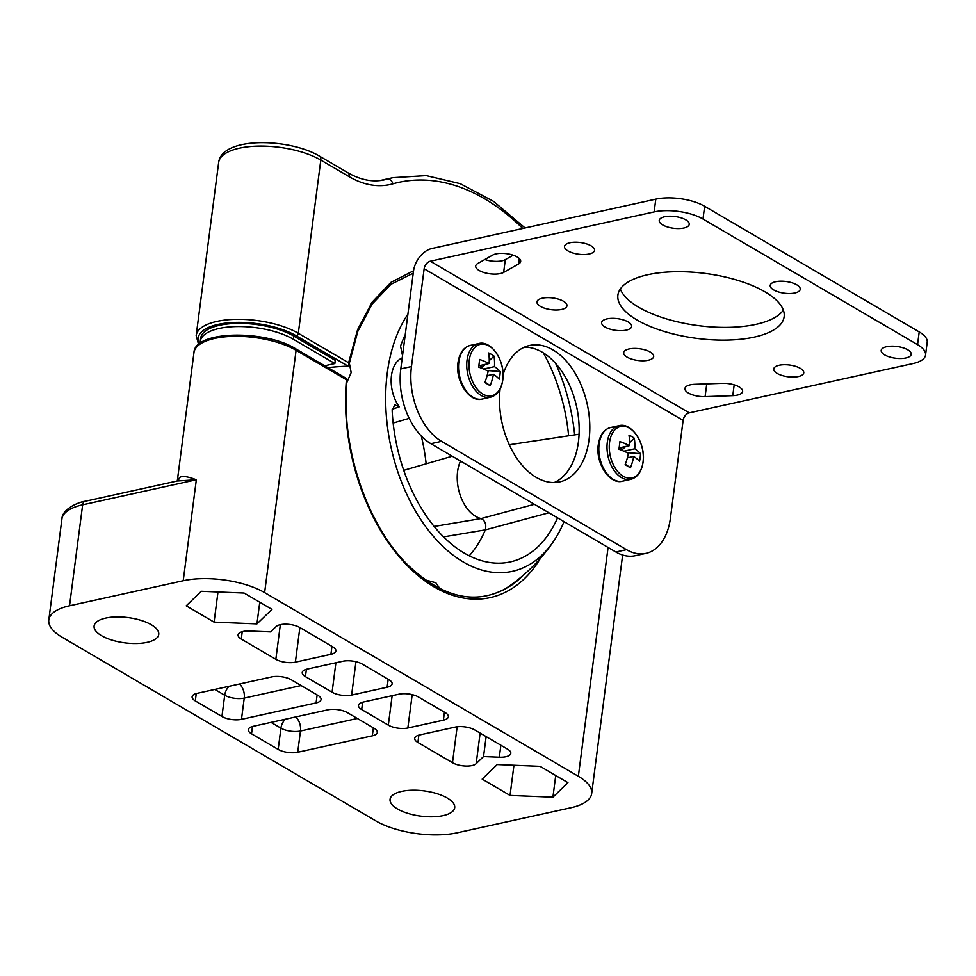 <?xml version="1.0" encoding="UTF-8"?>
<svg xmlns="http://www.w3.org/2000/svg" width="976" height="976" viewBox="0 0 976 976"><rect width="100%" height="100%" fill="white"/><g stroke="black" fill="none" stroke-linecap="round" stroke-linejoin="round"><path stroke-width="1.46" d="M413.543 270.791L390.998 282.32L372.002 302.328L357.594 329.681L348.627 362.755L348.908 364.89L357.777 331.486L372.088 304.109L390.961 284.321L413.226 273.182M199.385 343.881A55.888 21.838 7.4 0 1 229.311 322.763A55.888 21.838 7.4 0 1 296.253 335.805L347.981 366.098L348.908 364.89M347.981 366.098L347.346 366.171A174.497 68.186 7.4 0 0 327.851 367.623M334.853 363.548L293.41 339.294A53.094 20.74 -172.6 0 0 236.229 326.57A53.094 20.74 -172.6 0 0 200.263 341.38L200.678 338.196A53.094 20.74 7.4 0 1 236.643 323.385A53.094 20.74 7.4 0 1 293.825 336.11L335.268 360.364L334.853 363.548L324.715 365.78M200.263 341.38A53.094 20.74 -172.6 0 0 200.239 343.235M214.073 622.127L256.944 623.896L271.975 609.366L244.122 593.054L201.251 591.285L186.221 605.815L214.073 622.127L217.99 591.968M591.663 793.573A58.206 22.741 7.4 0 0 578.353 776.286L264.63 592.603A58.206 22.741 7.4 0 0 183.22 580.732L69.528 605.779A58.206 22.741 -172.6 0 0 48.8 619.943A58.206 22.741 -172.6 0 0 62.11 637.23L375.833 820.914A58.206 22.741 -172.6 0 0 457.244 832.784L570.936 807.738A58.206 22.741 7.4 0 0 591.663 793.573L622.639 555.039M105.701 618.089A32.598 12.737 7.4 0 1 140.886 620.333A32.598 12.737 7.4 0 1 158.746 634.412A32.598 12.737 7.4 0 1 147.132 642.342A32.598 12.737 7.4 0 1 111.947 640.097A32.598 12.737 7.4 0 1 94.099 626.019A32.598 12.737 7.4 0 1 105.701 618.089M401.661 791.377A32.598 12.737 7.4 0 1 436.845 793.61A32.598 12.737 7.4 0 1 454.706 807.701A32.598 12.737 7.4 0 1 443.092 815.631A32.598 12.737 7.4 0 1 407.907 813.386A32.598 12.737 7.4 0 1 390.058 799.307A32.598 12.737 7.4 0 1 401.661 791.377M552.916 797.185L567.934 782.654L540.094 766.343L497.211 764.562L482.181 779.104L510.033 795.416L552.916 797.185L555.722 775.493M330.913 654.323A13.969 5.453 7.4 0 0 335.89 650.919A13.969 5.453 7.4 0 0 332.694 646.771L299.827 627.531A13.969 5.453 7.4 0 0 276.147 626.555L270.62 631.899L249.575 631.033A13.969 5.453 7.4 0 0 238.083 634.912A13.969 5.453 7.4 0 0 241.279 639.06L275.842 659.3A13.969 5.453 7.4 0 0 295.386 662.143L330.913 654.323L331.95 646.332M332.084 692.228A13.969 5.453 7.4 0 0 351.616 695.071L387.143 687.238A13.969 5.453 7.4 0 0 392.12 683.847A13.969 5.453 7.4 0 0 388.924 679.699L362.291 664.095A13.969 5.453 7.4 0 0 342.747 661.252L307.22 669.085A13.969 5.453 7.4 0 0 302.243 672.476A13.969 5.453 7.4 0 0 305.439 676.624L332.084 692.228L335.903 662.753M388.314 725.144A13.969 5.453 7.4 0 0 407.846 727.998L443.385 720.166A13.969 5.453 7.4 0 0 448.35 716.774A13.969 5.453 7.4 0 0 445.154 712.614L418.521 697.023A13.969 5.453 7.4 0 0 398.989 694.18L363.45 702A13.969 5.453 7.4 0 0 358.485 705.404A13.969 5.453 7.4 0 0 361.681 709.552L388.314 725.144L392.145 695.681M452.486 762.72A13.969 5.453 7.4 0 0 476.154 763.696L483.535 756.559L499.322 757.217A13.969 5.453 7.4 0 0 510.814 753.338A13.969 5.453 7.4 0 0 507.618 749.19L474.751 729.95A13.969 5.453 7.4 0 0 455.219 727.096L419.692 734.928A13.969 5.453 7.4 0 0 414.715 738.332A13.969 5.453 7.4 0 0 417.911 742.48L452.486 762.72L457.146 726.778M278.172 749.422A13.969 5.453 7.4 0 0 297.717 752.264L372.32 735.831A13.969 5.453 7.4 0 0 377.297 732.427A13.969 5.453 7.4 0 0 374.101 728.279L347.468 712.687A13.969 5.453 7.4 0 0 327.924 709.833L253.321 726.278A13.969 5.453 7.4 0 0 248.343 729.67A13.969 5.453 7.4 0 0 251.54 733.818L278.172 749.422L280.929 728.157L271.035 722.374M221.942 716.494A13.969 5.453 7.4 0 0 241.475 719.336L316.09 702.903A13.969 5.453 7.4 0 0 321.067 699.499A13.969 5.453 7.4 0 0 317.871 695.351L291.238 679.76A13.969 5.453 7.4 0 0 271.694 676.905L197.079 693.35A13.969 5.453 7.4 0 0 192.113 696.754A13.969 5.453 7.4 0 0 195.31 700.902L221.942 716.494L224.7 695.241L214.805 689.446M540.582 558.101A167.909 104.822 -102.4 0 1 412.921 571.045A167.909 104.822 -102.4 0 1 346.419 379.749L346.956 380.347A2.33 2.33 0 0 0 345.821 378.139L295.496 348.676A2.33 1.574 120.3 0 1 296.094 350.299L346.419 379.749L344.918 378.017M177.644 480.912A58.206 22.741 7.4 0 1 178.913 478.704C180.145 475.471 185.952 475.824 196.335 479.765L178.01 480.948M510.033 795.416L513.949 765.257M256.944 623.896L259.762 602.216M483.535 756.559L486.133 736.612M489.244 360.644L494.015 356.094A51.057 34.538 120.3 0 1 494.466 366.634A51.057 19.947 7.4 0 1 500.224 371.514A49.129 44.823 168.3 0 1 499.895 375.357A49.129 44.823 168.3 0 1 499.224 379.164A51.057 19.947 7.4 0 0 493.478 374.284A51.057 34.538 120.3 0 1 490.172 385.666L485.023 382.092M490.172 385.666A49.129 1.867 32.4 0 1 484.84 382.543A51.057 34.538 120.3 0 0 488.146 371.173A51.057 19.947 7.4 0 0 478.643 367.11A49.129 9.638 -77.7 0 0 479.179 363.231A49.129 9.638 -77.7 0 0 479.631 359.461A51.057 19.947 7.4 0 1 489.147 363.511A51.057 34.538 120.3 0 0 488.683 352.97A49.129 33.318 152.4 0 1 494.015 356.094M483.584 369.038L494.466 366.634M482.229 368.477L482.4 367.171L485.365 364.353M500.224 371.514L486.792 370.49M487.097 375.699L493.478 374.284M478.838 365.793L489.147 363.511M482.4 367.171L479.716 365.597M626.519 549.659A58.206 36.344 77.6 0 0 645.953 553.368A58.206 36.344 77.6 0 0 670.414 518.183L683.115 420.4A6.991 4.721 -59.7 0 1 689.276 412.848L913.109 363.536A34.929 13.652 -172.6 0 0 925.541 355.032A34.929 13.652 -172.6 0 0 917.55 344.662L702.988 219.027A34.929 13.652 -172.6 0 0 654.14 211.902L430.306 261.226A6.991 4.721 -59.7 0 0 424.145 268.778L411.457 366.549A58.206 36.344 77.6 0 0 441.542 441.347L626.519 549.659L615.868 552.001A58.206 36.344 -102.4 0 0 635.291 555.71L645.953 553.368M500.102 389.058A69.857 43.603 77.6 0 0 559.699 481.888A69.857 43.603 77.6 0 0 589.053 439.664A69.857 43.603 77.6 0 0 574.022 371.441A69.857 43.603 77.6 0 0 529.626 345.455A69.857 43.603 77.6 0 0 503.067 374.65M615.868 552.001L430.892 443.702A58.206 36.344 -102.4 0 1 400.794 368.904L413.495 271.133A20.96 14.176 120.3 0 1 431.965 248.477L655.799 199.153A34.929 13.652 7.4 0 1 704.635 206.278L919.209 331.913A34.929 13.652 7.4 0 1 927.2 342.283L925.541 355.032M626.25 330.144A15.14 5.917 -172.6 0 0 631.643 326.46A15.14 5.917 -172.6 0 0 623.359 319.921A15.14 5.917 -172.6 0 0 607.023 318.884A15.14 5.917 -172.6 0 0 601.631 322.568A15.14 5.917 -172.6 0 0 609.915 329.107A15.14 5.917 -172.6 0 0 626.25 330.144M794.842 292.995A15.14 5.917 -172.6 0 0 800.235 289.311A15.14 5.917 -172.6 0 0 791.939 282.772A15.14 5.917 -172.6 0 0 775.603 281.735A15.14 5.917 -172.6 0 0 770.21 285.419A15.14 5.917 -172.6 0 0 778.506 291.958A15.14 5.917 -172.6 0 0 794.842 292.995M683.859 228.018A15.14 5.917 -172.6 0 0 689.239 224.334A15.14 5.917 -172.6 0 0 680.955 217.794A15.14 5.917 -172.6 0 0 664.619 216.745A15.14 5.917 -172.6 0 0 659.227 220.43A15.14 5.917 -172.6 0 0 667.523 226.969A15.14 5.917 -172.6 0 0 683.859 228.018M905.826 357.985A15.14 5.917 -172.6 0 0 911.218 354.3A15.14 5.917 -172.6 0 0 902.922 347.761A15.14 5.917 -172.6 0 0 886.586 346.712A15.14 5.917 -172.6 0 0 881.194 350.396A15.14 5.917 -172.6 0 0 889.49 356.935A15.14 5.917 -172.6 0 0 905.826 357.985M648.296 360.229A15.14 5.917 -172.6 0 0 653.688 356.545A15.14 5.917 -172.6 0 0 645.392 350.006A15.14 5.917 -172.6 0 0 629.056 348.969A15.14 5.917 -172.6 0 0 623.664 352.653A15.14 5.917 -172.6 0 0 631.96 359.192A15.14 5.917 -172.6 0 0 648.296 360.229M798.38 376.529A15.14 5.917 -172.6 0 0 803.773 372.844A15.14 5.917 -172.6 0 0 795.477 366.305A15.14 5.917 -172.6 0 0 779.141 365.268A15.14 5.917 -172.6 0 0 773.761 368.952A15.14 5.917 -172.6 0 0 782.044 375.492A15.14 5.917 -172.6 0 0 798.38 376.529M561.578 309.453A15.14 5.917 -172.6 0 0 566.971 305.769A15.14 5.917 -172.6 0 0 558.675 299.229A15.14 5.917 -172.6 0 0 542.339 298.192A15.14 5.917 -172.6 0 0 536.946 301.877A15.14 5.917 -172.6 0 0 545.242 308.416A15.14 5.917 -172.6 0 0 561.578 309.453M589.138 254.016A15.14 5.917 -172.6 0 0 594.53 250.332A15.14 5.917 -172.6 0 0 586.234 243.793A15.14 5.917 -172.6 0 0 569.899 242.756A15.14 5.917 -172.6 0 0 564.506 246.428A15.14 5.917 -172.6 0 0 572.802 252.967A15.14 5.917 -172.6 0 0 589.138 254.016M503.653 272.402A15.14 5.917 -172.6 0 1 486.377 273.182A15.14 5.917 -172.6 0 1 475.69 266.009A15.14 5.917 -172.6 0 1 477.752 263.508L492.697 255.09A15.14 5.917 7.4 0 1 509.972 254.297A15.14 5.917 7.4 0 1 520.659 261.483A15.14 5.917 7.4 0 1 518.598 263.971L503.653 272.402L505.3 259.64L513.181 255.2M705.099 396.634A15.14 5.917 -172.6 0 1 684.932 388.521A15.14 5.917 -172.6 0 1 694.778 384.312L722.46 383.336A15.14 5.917 7.4 0 1 742.626 391.449A15.14 5.917 7.4 0 1 732.781 395.658L705.099 396.634L706.758 383.885M754.289 337.11A83.826 32.757 -172.6 0 0 784.143 316.712A83.826 32.757 -172.6 0 0 738.222 280.502A83.826 32.757 -172.6 0 0 647.747 274.732A83.826 32.757 -172.6 0 0 617.893 295.118A83.826 32.757 -172.6 0 0 663.802 331.34A83.826 32.757 -172.6 0 0 754.289 337.11M484.816 259.531A15.14 5.917 -172.6 0 0 505.3 259.64M620.333 288.957A83.826 32.757 -172.6 0 0 672.989 320.726A83.826 32.757 -172.6 0 0 755.949 324.361A83.826 32.757 -172.6 0 0 783.35 310.124M554.246 482.522A69.857 43.603 77.6 0 0 578.402 442.018A69.857 43.603 77.6 0 0 524.417 347.163M402.222 357.936A30.049 18.751 77.6 0 0 391.474 375.516A30.049 18.751 77.6 0 0 399.269 406.833L392.181 409.261M407.907 314.138A147.034 91.793 -102.4 0 0 387.265 373.052A147.034 91.793 77.6 0 0 440.005 543.571A147.034 91.793 77.6 0 0 553.368 541.607A147.034 91.793 77.6 0 0 564.03 521.66M555.698 363.523A147.034 91.793 -102.4 0 1 574.657 434.893M557.552 517.866A137.384 85.754 -102.4 0 1 507.923 562.383A137.384 85.754 -102.4 0 1 392.157 410.652L394.792 404.784L399.269 406.833M402.527 355.593L400.538 346.09A137.384 85.754 -102.4 0 1 405.235 334.67M543.315 352.873A137.384 85.754 -102.4 0 1 568.618 435.808M346.761 382.69L351.177 372.551L349.262 362.816M440.005 588.76L435.821 582.745L425.268 579.915M426.158 463.807A137.384 85.754 77.6 0 0 421.278 436.004M460.501 461.038A34.929 21.801 77.6 0 0 457.598 471.493A34.929 21.801 77.6 0 0 481.131 518.561L434.161 526.454M534.384 504.299L481.131 518.561C485.145 520.684 486.548 524.454 485.328 529.883L443.58 536.873M548.89 512.79L485.328 529.883A134.127 83.729 -102.4 0 1 469.249 555.783M629.532 442.775L634.302 438.224A49.129 33.318 152.4 0 0 628.971 435.113A51.057 34.538 120.3 0 1 629.435 445.654A51.057 19.947 7.4 0 0 619.919 441.603A49.129 9.638 -77.7 0 1 619.467 445.361A49.129 9.638 -77.7 0 1 618.93 449.253A51.057 19.947 7.4 0 1 628.434 453.303A51.057 34.538 120.3 0 1 625.128 464.674A49.129 1.867 32.4 0 0 630.459 467.797L625.299 464.222M634.302 438.224A51.057 34.538 120.3 0 1 634.754 448.777A51.057 19.947 7.4 0 1 640.5 453.657A49.129 44.823 168.3 0 1 640.183 457.5A49.129 44.823 168.3 0 1 639.512 461.306A51.057 19.947 7.4 0 0 633.766 456.426A51.057 34.538 120.3 0 1 630.459 467.797M627.373 457.829L633.766 456.426M623.871 451.168L634.754 448.777M622.517 450.619L622.688 449.302L625.64 446.483M640.5 453.657L627.068 452.632M622.688 449.302L620.004 447.728M619.113 447.923L629.435 445.654M380.006 180.56A263.117 164.249 -102.4 0 1 382.336 180.011L392.999 177.656A263.117 164.249 -102.4 0 0 387.045 179.169A5.819 4.538 74.1 0 1 392.864 183.842A257.298 160.613 -102.4 0 1 522.77 228.469M381.836 180.316L387.045 179.169A116.425 72.675 77.6 0 1 384.41 179.828C372.783 182.39 360.583 180.023 347.798 172.703A5.819 3.941 120.3 0 1 349.298 176.741A122.244 76.311 77.6 0 0 392.864 183.842M349.298 176.741L320.811 160.064A58.206 22.741 7.4 0 0 258.103 146.107A58.206 22.741 7.4 0 0 218.673 162.345C222.028 136.396 289.201 138.08 319.311 156.014A5.819 3.941 120.3 0 1 320.811 160.064L298.314 333.292L348.627 362.755M218.673 162.345L196.176 335.585A58.206 22.741 7.4 0 1 235.606 319.335A58.206 22.741 7.4 0 1 298.314 333.292A2.33 1.574 120.3 0 1 296.253 335.805M293.41 339.294L293.825 336.11M578.353 776.286L608.072 547.438M264.63 592.603L296.094 350.299A58.206 22.741 7.4 0 0 233.398 336.342A58.206 22.741 7.4 0 0 193.968 352.58C194.468 330.498 264.947 329.583 295.496 348.676M522.746 575.718A165.7 103.432 -102.4 0 1 512.961 584.221C479.911 606.364 444.91 599.996 407.931 565.116C366.464 524.588 340.392 445.751 346.956 380.347M183.22 580.732L196.335 479.765L82.643 504.824L69.528 605.779M85.095 501.298A5.819 3.636 77.6 0 0 82.643 504.824A58.206 22.741 7.4 0 0 61.915 518.988C62.171 508.472 79.837 501.749 85.095 501.298L178.437 480.729M178.12 480.802A5.819 5.234 36.4 0 0 178.913 478.704M295.386 662.143L299.876 627.556M275.842 659.3L280.344 624.664M241.279 639.06L242.231 631.716M387.143 687.238L388.18 679.259M351.616 695.071L355.947 661.704M305.439 676.624L306.403 669.28M443.385 720.166L444.422 712.187M407.846 727.998L412.189 694.619M361.681 709.552L362.633 702.208M499.322 757.217L500.871 745.237M476.154 763.696L480.131 733.098M417.911 742.48L418.863 735.135M372.32 735.831L373.357 727.84M357.362 718.47L300.474 731.012A13.969 5.453 7.4 0 1 280.929 728.157A11.639 7.881 -59.7 0 1 285.236 719.239M297.717 752.264L300.474 731.012A11.639 7.271 -102.4 0 0 295.679 716.933M251.54 733.818L252.491 726.473M195.31 700.902L196.261 693.558M229.006 686.311A11.639 7.881 -59.7 0 0 224.7 695.241A13.969 5.453 7.4 0 0 244.244 698.084L301.133 685.555M316.09 702.903L317.127 694.924M239.449 684.017A11.639 7.271 -102.4 0 1 244.244 698.084L241.475 719.336M470.383 345.382A27.474 17.153 77.6 0 0 458.83 361.986A27.474 17.153 77.6 0 0 464.747 388.826A27.474 17.153 77.6 0 0 482.205 399.038C469.444 402.881 455.023 380.884 458 362.547C459.513 352.934 463.637 347.212 470.383 345.382L478.569 343.576A27.474 17.153 77.6 0 0 467.028 360.181A27.474 17.153 77.6 0 0 472.933 387.021A27.474 17.153 77.6 0 0 490.403 397.232C497.15 395.402 501.274 389.68 502.774 380.067C505.751 361.73 491.343 339.733 478.569 343.576M502.75 379.871A26.34 16.446 77.6 0 0 489.135 346.016A26.34 16.446 77.6 0 0 469.261 360.266A26.34 16.446 77.6 0 0 482.888 394.121A26.34 16.446 77.6 0 0 502.75 379.871M424.145 268.778L683.115 420.4M919.209 331.913L917.55 344.662M430.306 261.226L689.276 412.848M654.14 211.902L655.799 199.153M400.794 368.904L411.457 366.549M702.988 219.027L704.635 206.278M430.892 443.702L441.542 441.347M519.305 258.542L518.598 263.971M734.184 384.861L732.781 395.658M610.671 427.512A27.474 17.153 77.6 0 0 599.118 444.129A27.474 17.153 77.6 0 0 605.035 470.957A27.474 17.153 77.6 0 0 622.493 481.18C609.719 485.011 595.311 463.027 598.288 444.69C599.789 435.076 603.924 429.355 610.671 427.512L618.857 425.707A27.474 17.153 77.6 0 0 607.304 442.323A27.474 17.153 77.6 0 0 613.221 469.151A27.474 17.153 77.6 0 0 630.679 479.375L622.493 481.18M609.549 442.409A26.34 16.446 77.6 0 0 623.176 476.251A26.34 16.446 77.6 0 0 643.038 462.014A26.34 16.446 77.6 0 0 629.422 428.159A26.34 16.446 77.6 0 0 609.549 442.409M525.076 227.957L493.551 201.373L460.208 183.671L426.231 175.619L392.999 177.656M379.993 180.56L382.336 180.011M319.311 156.014L347.798 172.703M198.592 344.54L196.176 335.585M177.29 480.985L193.968 352.58M61.915 518.988L48.8 619.943M490.403 397.232L482.205 399.038M409.2 418.35L393.145 423.035M502.86 590.419A174.057 174.057 0 0 0 553.368 541.607M403.747 470.347L452.23 456.195M579.073 434.222L509.301 444.763M630.679 479.375C637.426 477.545 641.561 471.823 643.062 462.197C646.039 443.873 631.631 421.876 618.857 425.707"/></g></svg>
